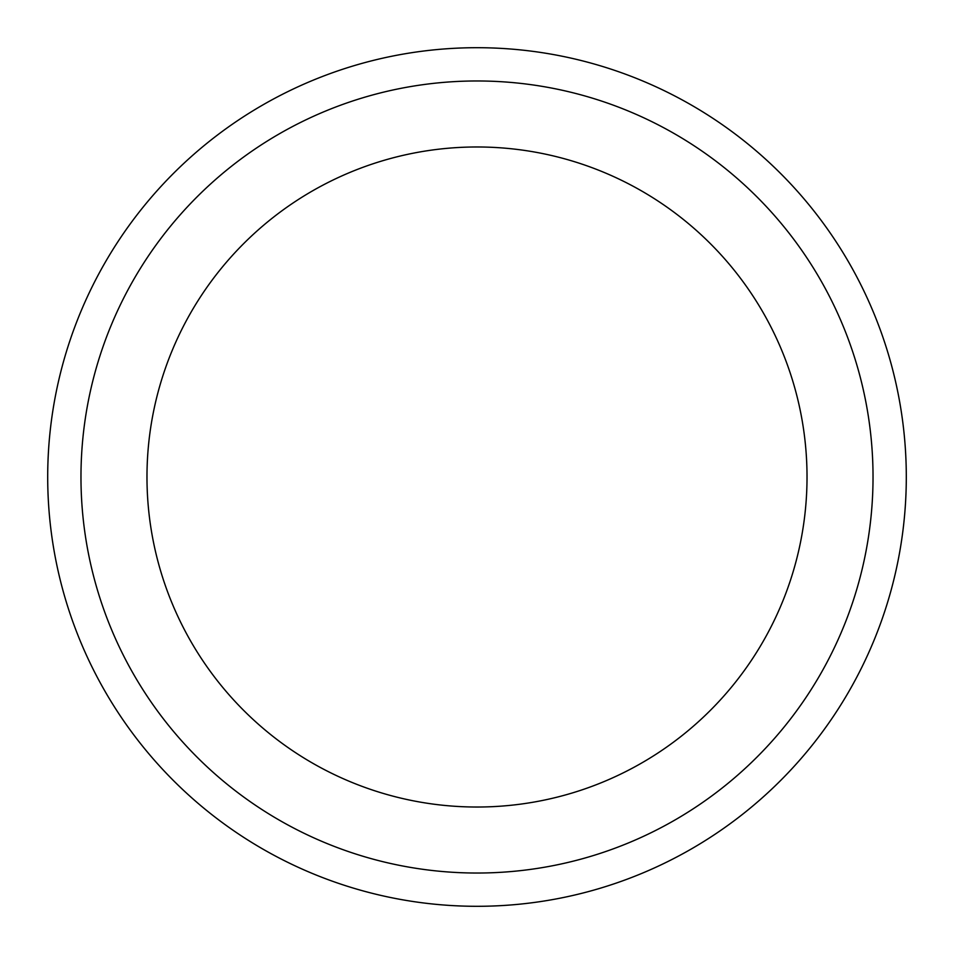 <?xml version="1.0" encoding="UTF-8"?>
<svg xmlns="http://www.w3.org/2000/svg" width="954" height="954" viewBox="0 0 954 954"><rect width="100%" height="100%" fill="white"/><g stroke="black" fill="none" stroke-linecap="round" stroke-linejoin="round"><path stroke-width="1.43" d="M477 47.7A429.3 429.3 0 0 0 47.7 477A429.3 429.3 0 0 0 477 906.3A429.3 429.3 0 0 0 906.3 477A429.3 429.3 0 0 0 477 47.7M477 80.971A396.029 396.029 0 0 0 80.971 477A396.029 396.029 0 0 0 477 873.029A396.029 396.029 0 0 0 873.029 477A396.029 396.029 0 0 0 477 80.971M477 146.976A330.024 330.024 0 0 1 807.024 477A330.024 330.024 0 0 1 477 807.024A330.024 330.024 0 0 1 146.976 477A330.024 330.024 0 0 1 477 146.976"/></g></svg>
